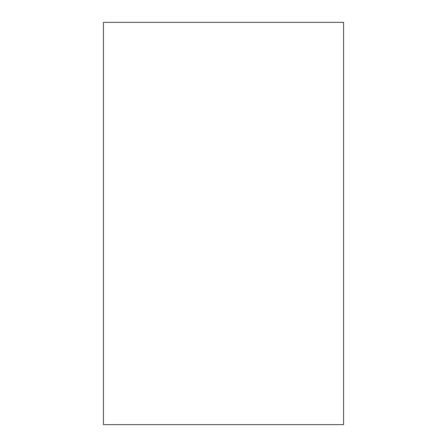 <?xml version="1.0" encoding="UTF-8"?>
<svg xmlns="http://www.w3.org/2000/svg" width="447" height="447" viewBox="0 0 447 447"><rect width="100%" height="100%" fill="white"/><g stroke="black" fill="none" stroke-linecap="round" stroke-linejoin="round"><path stroke-width="0.67" d="M103.425 424.65L103.425 22.35L343.575 22.35L343.575 424.65L103.425 424.65"/></g></svg>
